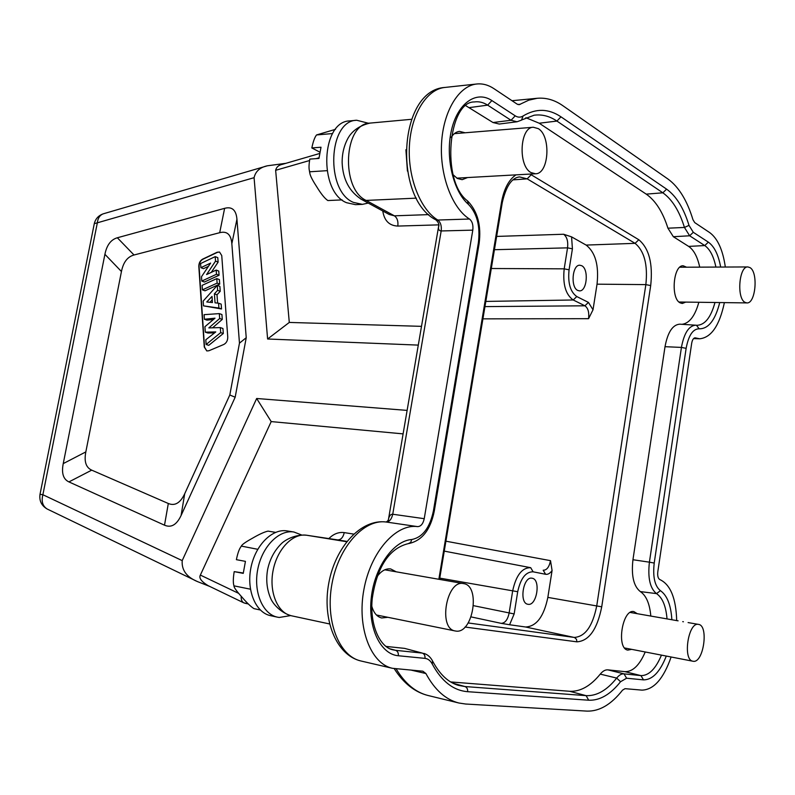 <?xml version="1.0" encoding="UTF-8"?>
<svg xmlns="http://www.w3.org/2000/svg" width="795" height="795" viewBox="0 0 795 795"><rect width="100%" height="100%" fill="white"/><g stroke="black" fill="none" stroke-linecap="round" stroke-linejoin="round"><path stroke-width="1.19" d="M494.45 249.71L567.551 247.851C568.266 241.332 566.954 236.791 563.625 234.247L571.575 236.87L572.42 248.825L569.071 269.813C567.729 283 570.303 291.914 576.782 296.545L588.439 302.408L593.02 309.782L597.035 284.173C599.032 265.381 595.405 252.343 586.124 245.079L635.076 243.34L527.174 178.845L512.974 179.879M571.575 236.87L586.124 245.079M577.756 290.433L579.416 290.861C586.998 291.656 589.035 268.998 581.682 265.699L579.794 265.222C572.241 264.656 570.403 287.412 577.756 290.433M485.854 301.424L573.235 299.983L584.911 305.797C588.062 308.023 589.284 312.316 588.578 318.686L593.02 309.782M552.078 570.512L547.844 597.393C543.86 616.592 536.436 626.46 525.594 626.997L509.585 624.751L514.156 613.939L517.704 591.709C520.626 578.343 525.763 571.704 533.137 571.814L545.608 574.288C547.904 574.656 550.061 573.394 552.078 570.512L550.518 560.664C549.206 567.073 546.771 570.254 543.194 570.224L545.608 574.288M527.989 604.289C536.844 606.337 541.097 579.317 532.123 578.233L531.974 578.204C523.199 576.156 518.916 603.226 527.88 604.27L527.989 604.289M525.594 626.997L574.596 637.53L576.524 639.359L576.862 641.833C588.936 641.068 597.224 629.392 601.726 606.804L596.727 605.949L645.858 284.61L597.035 284.173M525.873 117.7L539.219 123.225L646.226 194.129C655.537 200.618 662.772 211.977 667.929 228.195L673.345 236.711L688.639 246.4C693.806 249.928 697.493 256.845 699.709 267.14M698.835 302.279C695.049 315.943 689.444 323.287 682.031 324.31M671.864 619.742C670.94 605.045 667.124 595.346 660.416 590.665C654.742 586.064 652.675 576.852 654.215 563.039L686.135 348.339C688.579 335.381 692.902 328.872 699.133 328.802L696.45 325.244L679.814 324.171C672.689 324.668 667.75 332.171 665.018 346.69L632.949 559.73C631.17 575.679 633.635 586.303 640.343 591.599C646.216 595.544 649.704 603.693 650.817 616.055M645.232 651.98C639.528 665.236 632.77 671.795 624.95 671.656L607.867 669.857C605.313 669.638 602.779 671.059 600.255 674.12C590.536 686.065 580.33 691.789 569.637 691.282L450.656 681.941M720.668 267.05C718.382 254.688 714.278 246.39 708.355 242.147L693.29 232.299L689.007 225.373C683.72 208.161 676.247 196.077 666.598 189.14L560.972 116.825C548.57 108.488 535.939 108.209 523.06 116C520.516 117.581 517.903 117.521 515.22 115.832L491.886 100.568C476.384 90.123 457.652 103.052 451.481 130.142C445.13 157.092 453.2 191.307 468.414 204.355C477.109 213.438 480.418 226.307 478.342 242.962L433.434 510.817C429.876 527.761 422.642 537.331 411.76 539.527C393.674 540.64 374.803 566.795 371.345 597.234C367.678 627.672 380.447 654.315 398.315 655.746L424.987 658.369C425.226 655.656 424.331 653.888 422.284 653.083L404.595 648.382L385.913 646.405M465.999 105.815L492.999 122.529L499.22 124.04L517.048 121.764L521.51 120.134L523.06 116M439.705 578.472L502.192 203.093L501.536 202.178C503.98 188.852 508.8 179.74 515.975 174.86M530.076 174.085L638.812 239.742C649.058 248.378 653.023 263.652 650.698 285.574L601.726 606.804M438.85 579.277L501.536 202.178M686.592 267.2L683.183 265.778C673.236 264.894 670.513 298.582 680.182 302.875L682.279 303.481L685.747 302.1M637.222 613.68L633.883 611.603C622.366 608.652 616.026 648.7 627.841 650.111L631.637 649.346M453.2 174.84L457.354 178.458L462.173 179.68L467.559 177.553M465.115 132.775L459.51 131.384C456.26 131.751 453.458 133.779 451.103 137.475M371.802 606.247C373.7 612.875 376.989 616.781 381.66 617.973L387.88 617.308M396.218 571.814L390.683 568.942C385.923 568.346 381.481 570.77 377.357 576.216M671.119 656.998C663.547 678.692 653.838 689.742 641.992 690.13L625.039 688.669L622.535 690.149C611.325 704.44 599.5 711.426 587.058 711.118L465.632 704.022L458.924 703.019C445.717 699.719 434.716 689.891 425.901 673.534L422.851 671.199L392.442 668.307C370.669 663.726 356.856 627.474 363.862 589.761C370.589 551.998 395.87 523.537 417.574 526.618C420.853 526.519 423.069 523.875 424.232 518.688L472.796 230.143C473.373 225.005 472.27 221.298 469.477 219.023C452.236 208.32 439.754 175.705 441.543 143.507C443.203 111.28 458.824 85.711 476.791 83.992C482.664 83.415 488.368 84.956 493.894 88.623L517.157 104.145L519.145 104.701L528.735 100.18L537.221 98.282C546.115 97.517 554.632 99.971 562.79 105.655L668.118 179.143C678.851 187.024 687.138 200.549 692.972 219.728L694.741 222.61L709.766 232.637C717.676 238.52 722.864 249.988 725.328 267.031M724.384 302.617C719.525 325.553 711.287 337.607 699.65 338.789L695.128 337.835C693.459 338.024 692.316 339.833 691.69 343.261L657.803 571.764C657.366 575.948 658.061 578.561 659.88 579.585C670.423 584.534 676.028 598.198 676.694 620.587M698.507 624.403L698.507 624.403C708.981 625.357 703.525 663.388 693.19 661.271L692.952 661.231C682.418 660.158 688.281 621.591 698.507 624.403L688.092 622.574M103.718 213.696L103.28 213.815C99.852 215.117 97.874 218.108 97.348 222.809L254.082 177.683L267.607 338.998L289.291 322.432L421.529 326.347M289.291 322.432L275.646 170.309L309.583 160.52M438.85 224.866L397.818 226.068C389.282 225.73 384.273 220.702 382.773 210.983M428.734 214.61L394.38 215.823L389.172 214.461M538.255 128.621L533.326 127.25C519.801 127.051 517.853 165.936 531.03 172.585L535.482 173.777C548.957 174.125 551.303 136.064 538.255 128.621M368.234 203.073L362.401 204.355L353.457 202.397C325.344 191.287 328.067 120.482 356.726 120.254L368.562 123.275M356.726 120.254L349.77 120.91C321.071 121.158 318.368 191.645 346.541 202.705L355.494 204.653L362.401 204.355M332.578 133.55L316.529 134.951L335.48 129.337M326.954 170.677L309.782 171.78L309.325 170.339C308.798 167.954 308.957 164.207 309.802 159.099L318.964 158.434L321.011 147.224L311.839 147.95L320.087 152.262M316.529 134.951C314.671 137.366 313.101 141.699 311.839 147.95M342.089 199.893L327.858 200.549C324.787 198.531 321.001 193.821 316.509 186.418C312.326 179.998 310.09 175.506 309.792 172.962L309.782 171.78M397.818 226.068C398.365 221.258 397.212 217.85 394.38 215.823L366.117 200.419C340.548 188.981 343.599 123.354 370.023 123.096C356.657 126.097 350.595 133.639 348.13 137.982C344.046 145.396 342.049 153.664 342.138 162.766C342.923 179.69 349.552 191.993 362.013 199.684L366.117 200.419L416.351 198.144M405.897 149.738L407.438 171.084M385.704 521.957L385.933 521.987C387.245 521.619 388.149 520.645 388.596 519.056L388.218 520.526M417.574 526.618L386.022 521.997C389.321 521.937 391.557 519.344 392.74 514.236C390.673 514.146 389.262 515.756 388.517 519.075L438.85 224.995M424.232 518.688L392.74 514.236L441.175 230.957C439.148 230.848 438.274 229.507 438.552 226.923C439.526 224.816 438.661 222.481 435.968 219.907L435.69 219.748M472.796 230.143L441.175 230.957C441.752 225.919 440.619 222.282 437.787 220.036L435.978 219.917C393.227 198.641 398.007 90.153 444.882 87.44L476.791 83.992M209.81 586.462L197.498 581.602C186.587 577.061 181.489 570.065 182.204 560.614L42.88 494.728C41.181 501.327 42.602 506.087 47.153 508.999L47.72 509.277M749.993 267.607C758.44 272.218 755.648 303.909 746.883 302.915L744.985 302.339C736.438 298.214 739.092 265.967 747.886 266.941L749.993 267.607M254.082 177.683C255.553 171.303 259.995 167.338 267.408 165.787L285.822 163.333M283.408 164.038L282.324 164.346C278.598 165.131 276.372 167.119 275.646 170.309M182.204 560.614L256.666 398.494L407.129 410.399M418.309 345.109L267.607 338.998M63.242 463.604L104.91 254.311C106.769 245.108 110.922 239.593 117.352 237.765L224.617 208.34C232.021 206.342 236.135 209.979 236.94 219.231L246.231 337.706L235.171 397.222L229.805 394.996L239.464 343.162L231.842 243.727C231.067 234.515 227.012 230.838 219.698 232.697L134.017 254.996C127.488 256.755 123.295 262.271 121.446 271.522L85.83 451.908L63.242 463.604C61.364 473.154 63.262 479.256 68.927 481.909L164.505 525.187C171.154 528.059 176.689 524.829 181.091 515.488L235.171 397.222M256.666 398.494L271.204 421.589L403.105 433.881M328.872 538.583C333.562 533.872 338.69 531.885 344.265 532.61L353.656 534.081M238.709 593.388L200.36 575.083L271.204 421.589M346.66 541.723L306.592 535.234C292.848 532.978 277.187 549.007 273.092 570.512C268.829 591.887 277.505 613.005 291.377 615.767C280.824 612.865 273.083 604.041 270.817 598.705C266.891 589.711 265.818 580.012 267.607 569.608C269.793 559.282 274.345 550.667 281.281 543.75C285.335 539.616 295.68 534.2 306.502 535.214L306.095 535.164M463.565 583.6C446.591 579.267 437.757 628.706 455.197 630.962L455.774 631.061C473.005 634.251 480.925 585.537 463.574 583.61L463.565 583.6M290.612 615.598L279.224 617.467L277.435 617.159C262.598 614.187 253.208 591.868 257.789 569.141C262.171 546.384 279.174 529.4 293.931 532.024L301.484 534.926M287.631 531.01L287.065 530.911C272.288 528.287 255.274 545.181 250.902 567.839C246.331 590.466 255.732 612.697 270.588 615.678L277.435 617.159M257.749 549.295L241.322 546.095C241.988 544.585 245.675 541.971 252.383 538.275C259.11 534.329 264.318 531.944 268.014 531.12L275.587 532.362M250.435 589.194L233.988 585.855L233.81 585.249C233.034 582.437 233.173 577.895 234.207 571.625L243.25 573.374L245.436 561.359L236.393 559.68C237.626 553.558 239.086 549.325 240.756 546.99L241.322 546.095M241.213 546.384L240.756 546.99M260.303 609.994L253.973 608.632C250.783 606.605 246.698 602.67 241.71 596.846C236.622 591.202 234.048 587.614 233.988 586.094L233.988 585.855M234.207 571.625L243.32 573.006M241.203 596.28C240.984 599.46 241.829 601.646 243.747 602.829L248.259 603.932M200.36 575.083C198.73 577.975 201.294 581.493 208.052 585.617L208.827 585.985M337.418 539.865L346.908 541.405M229.805 394.996L184.708 493.745C180.356 502.977 174.89 506.226 168.311 503.493L91.713 470.143C85.93 467.54 83.972 461.458 85.83 451.908M227.758 337.07L221.745 255.563L219.519 252.025L217.144 252.244L202.576 259.17C200.102 260.671 198.849 263.075 198.81 266.385L204.275 347.057L206.789 350.943L208.876 350.764L223.842 344.454C226.436 343.013 227.748 340.548 227.758 337.07M246.231 337.706L239.464 343.162M206.829 350.953L204.534 347.137L199.078 266.484C199.108 263.175 200.36 260.77 202.834 259.269L217.403 252.343L219.519 252.025M223.306 333.503L222.938 328.484L220.324 327.6L220.682 332.628L223.306 333.503L208.757 345.338L206.134 344.493L205.806 339.763L215.793 331.922L205.289 332.161L207.912 333.026L214.57 332.886M212.593 327.798L222.282 319.401L221.924 314.522L219.311 313.608L219.668 318.497L222.282 319.401M205.289 332.161L204.921 326.695L214.998 318.179L204.404 319.252L207.028 320.147L213.428 319.501M218.913 308.053L203.49 305.856L221.527 308.977L221.169 304.127L218.565 303.193L218.913 308.053L221.527 308.977M217.601 303.094L217.005 294.776L220.235 291.288L219.877 286.359L217.283 285.395L217.631 290.334L220.235 291.288M219.708 284.103L219.38 279.582L216.787 278.608L217.114 283.129L219.708 284.103L205.011 290.811L202.407 289.867L202.099 285.375L216.787 278.608M219.072 275.249L218.764 271.075L216.18 270.081L216.478 274.265L219.072 275.249L204.404 282.026L201.801 281.062L201.503 276.71L210.625 263.085L200.887 267.677L203.48 268.66L208.459 266.315M211.301 272.347L218.118 262.131L217.79 257.65L215.207 256.636L215.534 261.118L218.118 262.131M220.682 332.628L206.134 344.493M204.404 319.252L204.096 314.661L219.311 313.608M219.668 318.497L208.846 327.898L220.324 327.6M203.49 305.856L203.172 301.066L217.283 285.395M217.631 290.334L214.402 293.822L217.005 294.776M214.402 293.822L215.048 302.835L218.565 303.193M212.444 302.557L212.017 296.416L206.76 301.971L212.444 302.557M209.94 302.299L212.255 299.844M217.114 283.129L202.407 289.867M216.478 274.265L201.801 281.062M200.887 267.677L200.608 263.543L215.207 256.636M215.534 261.118L206.591 274.543L216.18 270.081M439.873 578.144L512.676 590.834L509.118 613.064C507.707 619.762 505.054 623.181 501.168 623.34L509.585 624.751M491.32 268.511L564.192 268.839L567.551 247.851L572.42 248.825M576.782 296.545L573.235 299.983C565.643 294.617 562.631 284.242 564.192 268.839L569.071 269.813M563.625 234.247L496.656 236.423M484.99 306.612L584.911 305.797L588.439 302.408M482.963 318.855L588.578 318.686M547.844 597.393L596.727 605.949M550.518 560.664L446.005 541.216M530.762 567.709L444.355 551.134L530.573 567.67M468.195 622.952L574.248 637.431C585.15 636.745 592.643 626.241 596.717 605.939M465.025 627.036L576.862 641.833M696.639 325.274L696.927 325.304C704.887 325.036 710.899 317.434 714.973 302.488M715.888 267.07C713.691 256.397 709.985 249.233 704.758 245.566L688.639 246.4M708.355 242.147L704.758 245.566L689.643 235.787L693.29 232.299M699.133 328.802C708.375 329.001 715.242 320.246 719.733 302.557M424.987 658.369C428.028 658.737 430.463 660.635 432.281 664.073C441.583 681.315 453.359 690.527 467.629 691.69L588.727 700.216C599.847 700.643 610.451 694.482 620.547 681.732L626.609 678.215L643.513 679.874C652.447 679.854 660.039 671.924 666.29 656.064M386.022 521.997C364.11 518.887 338.68 546.721 331.982 583.729C325.006 620.696 338.998 656.342 360.97 660.993L392.442 668.307M411.562 670.225L425.901 673.534M396.188 668.893C404.933 683.521 415.596 692.395 428.177 695.526L458.924 703.019M694.591 337.915L695.655 337.945M316.112 158.632L319.083 157.778M360.592 198.909L388.785 214.252M388.358 520.318L388.576 519.056M438.651 226.635L438.85 225.482M469.477 219.023L437.787 220.036C420.336 209.542 407.666 177.553 409.395 145.952C411.005 114.321 426.716 89.189 444.882 87.44M520.417 104.254L517.823 104.493M40.018 494.301L94.287 223.663L97.348 222.809L42.88 494.728L40.018 494.301C39.104 500.771 41.489 505.67 47.153 508.999L197.339 581.523M344.265 532.61C343.102 537.47 340.886 539.904 337.617 539.894L306.502 535.214L337.527 539.885M267.408 165.787L103.28 213.815C98.51 215.495 95.509 218.774 94.287 223.663L94.227 223.991M104.91 254.311L121.446 271.522M68.927 481.909L91.713 470.143M181.091 515.488L184.708 493.745M168.311 503.493L164.505 525.187M231.842 243.727L236.94 219.231M224.617 208.34L219.698 232.697M134.017 254.996L117.352 237.765M517.704 591.709L512.676 590.834C516.084 575.262 522.096 567.551 530.692 567.7L533.137 571.814M473.542 605.681L514.156 613.939M471.117 616.91L501.168 623.34M439.814 578.492L438.999 578.363M502.221 202.824C505.948 186.408 511.702 177.772 519.493 176.917L527.174 178.845L531.219 174.711M650.698 285.574L645.858 284.61C647.925 264.775 644.338 251.021 635.076 243.34L638.812 239.742M478.342 242.962L479.067 243.846L434.289 511.066L433.434 510.817M491.886 100.568L487.653 105.139C483.31 102.356 478.858 101.283 474.287 101.949C448.45 101.353 440.678 180.972 467.51 200.887L468.414 204.355M469.418 107.603L487.653 105.139L511.046 120.274L515.22 115.832M492.999 122.529L511.046 120.274L517.048 121.764M521.937 119.856L534.111 115.215C542.011 114.182 549.613 116.14 556.917 121.069L560.972 116.825M539.219 123.225L556.917 121.069L662.851 192.807L666.598 189.14M646.226 194.129L662.851 192.807C672.143 199.416 679.337 210.963 684.445 227.45L689.007 225.373M667.929 228.195L684.445 227.45L689.643 235.787L673.345 236.711M411.76 539.527L410.697 542.399L408.392 543.601C386.241 548.957 376.134 572.38 372.269 598.337C369.496 624.482 379.573 646.603 392.313 649.704L395.612 650.33L389.759 648.76M398.315 655.746C398.573 652.963 397.679 651.155 395.612 650.33L422.284 653.083L404.595 648.382M432.281 664.073L432.53 660.913C430.403 656.968 427.491 654.454 423.785 653.371M467.629 691.69C467.858 689.076 466.953 687.357 464.946 686.542L458.317 685.34C448.35 682.458 439.844 674.498 432.818 661.47M588.727 700.216L586.104 695.645L464.946 686.542L452.892 683.183M620.547 681.732L616.691 678.075C606.973 690.249 596.777 696.112 586.104 695.645L569.637 691.282M626.609 678.215L624.015 673.862C621.551 673.663 619.116 675.064 616.691 678.075L600.255 674.12M643.513 679.874L640.939 675.611L624.015 673.862L607.867 669.857M661.45 655.12C655.696 668.873 648.859 675.7 640.939 675.611L624.95 671.656M667.025 618.898C665.962 606.098 662.464 597.671 656.511 593.607L640.343 591.599M660.416 590.665L656.511 593.607C650.022 588.389 647.657 577.915 649.406 562.174L632.949 559.73M654.215 563.039L649.406 562.174L681.424 347.415L665.018 346.69M686.135 348.339L681.424 347.415C684.097 333.095 688.887 325.682 695.794 325.175L696.45 325.244M428.177 695.526C414.811 692.207 403.502 683.253 394.231 668.655M624.622 647.985L692.952 661.231M693.578 338.591L699.65 338.789M454.352 133.649L533.326 127.25M456.837 178.15L535.482 173.777M309.792 172.962L309.325 170.339M411.462 119.31L370.023 123.096M360.97 660.993C335.957 655.229 321.965 619.116 328.782 583.113C335.321 547.049 360.87 518.837 385.943 521.987M537.221 98.282L512.02 100.717M679 302.011L746.883 302.915M679.814 267.229L747.886 266.941M282.324 164.356L319.878 153.425M329.537 623.946L291.377 615.767M376.433 614.982L455.197 630.962M384.76 569.806L463.574 583.61M293.931 532.024L287.065 530.911M233.988 586.094L233.81 585.249M244.731 603.186L248.269 603.942M243.697 602.799L208.052 585.617M630.216 612.458L678.095 620.835M682.746 621.64L683.402 621.76M479.107 243.618C481.432 225.8 477.716 211.699 467.977 201.304M408.66 543.581C421.956 540.759 430.493 529.937 434.279 511.106"/></g></svg>
